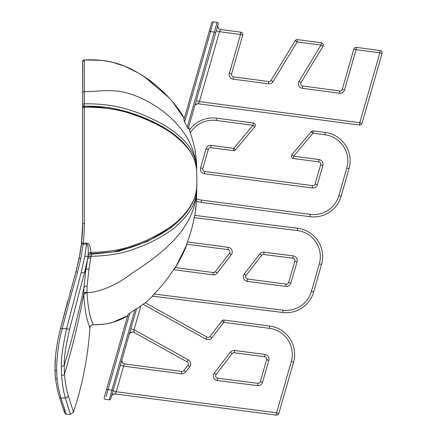 <?xml version="1.0" encoding="UTF-8"?>
<svg xmlns="http://www.w3.org/2000/svg" width="437" height="437" viewBox="0 0 437 437"><rect width="100%" height="100%" fill="white"/><g stroke="black" fill="none" stroke-linecap="round" stroke-linejoin="round"><path stroke-width="0.66" d="M359.476 125.02A2.316 2.316 0 0 0 362.011 123.36A2.316 2.316 0 0 1 359.476 125.02L359.782 122.721L362.011 123.36A2.316 2.316 0 0 1 359.476 125.02L198.294 103.798L199.43 101.608L359.782 122.721L379.829 52.811L356.062 49.687L344.525 89.929A4.638 4.638 0 0 1 339.451 93.25L339.757 90.951L302.71 85.996L339.757 90.951A2.316 2.316 0 0 0 342.297 89.295L353.833 49.048L356.062 49.687L356.368 47.387A2.316 2.316 0 0 0 353.833 49.048A2.316 2.316 0 0 1 356.368 47.387L380.13 50.517A2.316 2.316 0 0 1 382.053 53.451A2.316 2.316 0 0 0 380.13 50.517L379.829 52.811L382.053 53.451L362.011 123.36L382.053 53.451A2.316 2.316 0 0 0 380.13 50.517M84.314 223.646A1.655 0.371 180 0 1 82.648 223.274L81.632 242.437A1.655 0.601 -174.4 0 0 83.281 243.201L83.123 244.157L86.57 244.092L86.531 243.136L83.281 243.201C84.008 235.543 84.352 229.026 84.314 223.646L84.314 107.163A1.655 1.016 180 0 0 82.648 108.179L82.648 107.928A1.655 1.639 0 0 1 84.308 106.295L84.314 107.163C104.361 107.114 121.213 109.78 134.869 115.16C145.925 118.76 162.662 126.588 171.894 133.46C194.968 150.65 195.295 162.854 196.705 169.813L196.896 184.458M196.666 188.369L196.475 198.911A26.231 26.231 0 0 0 201.484 200.075L310.237 214.392A26.231 26.231 0 0 0 338.877 195.618L346.792 168.016A26.231 26.231 0 0 0 325.002 134.776L312.979 133.192L293.68 156.222L319.021 159.56A4.638 4.638 0 0 1 322.872 165.432L317.371 184.627A4.638 4.638 0 0 1 312.308 187.948L204.44 173.746A4.638 4.638 0 0 1 200.588 167.874L206.089 148.673A4.638 4.638 0 0 1 211.153 145.357L233.751 148.334L253.05 125.304L216.244 120.459A26.231 26.231 0 0 0 190.33 132.968C195.891 149.072 196.027 155.648 196.787 167.398L196.59 168.72M152.278 296.128L282.652 312.477A28.547 28.547 0 0 0 313.646 292.02L321.55 264.467A28.547 28.547 0 0 0 297.657 228.267L194.705 215.359L194.17 217.631C193.105 224.23 190.865 232.337 187.457 241.945L186.768 244.19L227.912 249.609A2.316 2.316 0 0 1 229.447 253.318L215.375 271.656A2.316 2.316 0 0 1 213.234 272.541L175.133 267.526L173.587 269.662C167.426 279.09 160.936 287.213 154.13 294.025L152.278 296.128L152.644 296.171L145.384 302.857M154.13 294.025L282.941 310.177L282.652 312.477L152.644 296.171L145.384 302.852L207.051 337.107L145.117 302.704L139.845 306.769M86.531 243.136C88.848 242.917 90.35 246.02 91.027 252.433C109.042 252.007 124.004 249.347 135.918 244.441C151.715 239.361 174.292 225.967 181.322 217.67C197.988 199.791 196.093 189.86 196.896 184.381M216.386 30.448L215.823 32.42L210.568 31.53L184.66 121.879L187.26 127.222L217.123 22.374L213.141 21.85L210.568 31.53L209.29 31.169L211.694 22.8L184.245 118.514C175.843 101.887 154.458 82.09 140.758 74.585C124.971 64.381 107.731 58.858 84.303 59.88L84.314 103.837C99.838 103.629 113.56 105.29 125.474 108.818C136.18 111.615 148.334 116.608 161.947 123.802C190.592 140.61 193.607 154.163 195.978 162.007L196.787 167.398M196.847 189.527C195.809 195.918 196.874 207.264 177.313 225.29C168.72 233.445 148.935 244.065 136.251 248.232C124.179 253.209 109.086 255.896 90.978 256.29L88.995 269.039L87.067 286.055L86.996 292.817C88.842 319.786 93.108 322.074 93.168 324.778C106.333 324.92 117.843 321.889 127.708 315.683L104.208 397.643A1.322 1.322 0 0 0 105.306 399.32L109.294 399.844L111.867 390.165L109.987 397.222M82.648 113.839L82.648 223.274L81.479 243.835L83.123 244.157L80.769 258.797L77.507 272.284C72.395 290.042 67.298 308.855 62.212 328.728C58.716 341.352 56.843 355.319 56.602 370.636L57.094 378.819C57.81 385.33 59.099 391.716 60.967 397.987L65.375 397.987L70.335 414.205L65.375 397.987C63.786 393.098 62.507 385.587 61.541 375.454L61.327 366.201C61.022 358.908 62.786 346.415 66.615 328.728L81.244 272.317L84.844 256.164L86.57 244.092C87.799 243.764 88.361 246.829 88.252 253.285A3.31 1.431 176.9 0 1 91.027 252.433L91.344 253.569L92.016 253.733L90.978 256.29A3.31 1.513 -175.4 0 0 87.897 257.191L87.646 258.917A3.31 1.54 -171.9 0 1 90.787 257.988M91.333 253.526A3.31 2.993 179.1 0 0 89.257 254.263L91.48 253.744L113.046 251.958L131.269 247.276M186.206 212.912L170.96 227.786L147.067 241.628L118.569 251.379L91.901 254.23A3.31 1.377 -166.1 0 1 90.606 253.837M88.252 253.285L87.897 257.191M81.244 272.317A3.31 0.284 15.4 0 0 84.407 272.928L87.646 258.917L85.854 270.055L83.882 287.65L83.8 294.647C85.608 322.681 89.842 325.03 89.913 327.832L89.951 327.433C88.034 356.346 82.555 384.555 73.509 412.058L70.373 414.309L66.298 414.309L64.72 413.145M65.375 397.987A3.31 2.819 -15.9 0 0 68.38 396.053C74.924 416.701 75.563 418.651 68.38 396.053C66.746 391.312 65.43 384.052 64.425 374.269L64.228 365.354C63.933 358.324 65.719 346.279 69.598 329.219L84.407 272.928L85.854 270.055A3.31 1.797 -169.7 0 1 88.995 269.039M89.891 327.772L89.334 326.149M183.365 252.815L180.246 259.114M196.027 207.089L195.694 209.951M136.562 308.839L140.818 306.02L134.022 329.716L130.838 328.804L136.595 308.713L129.822 313.127L106.005 396.698M134.935 309.707L111.867 390.165L106.606 389.274L128.079 314.394L129.822 313.127M282.941 310.177A26.231 26.231 0 0 0 311.417 291.381L319.321 263.828A26.231 26.231 0 0 0 297.368 230.567L297.657 228.267L194.902 215.386L196.53 201.364L196.475 198.911M187.336 242.262L187.457 241.945L228.212 247.309A4.638 4.638 0 0 1 231.288 254.727L217.216 273.065A4.638 4.638 0 0 1 212.934 274.84L173.587 269.662L175.434 267.564C180.552 259.015 184.419 251.231 187.031 244.223L175.456 267.531L183.409 252.717M135.661 309.21L135.29 309.456M131.504 332.093A3.31 3.31 0 0 1 131.827 332.016C129.876 333.005 129.019 333.786 129.248 334.354A3.31 3.31 16 0 1 134.033 332.377L134.022 329.716L188.298 359.864A4.638 4.638 0 0 1 189.724 366.741L185.714 371.969A4.638 4.638 0 0 1 181.426 373.744L123.578 366.13L124.714 363.939A3.31 3.31 0 0 1 121.967 359.744L120.394 365.217L123.578 366.13L116.237 391.743L113.052 390.825L113.139 390.531L110.736 398.899L136.595 308.713M134.033 332.377L187.173 361.891A2.316 2.316 0 0 1 187.883 365.332L183.873 370.56A2.316 2.316 0 0 1 181.732 371.445L124.714 363.939M276.282 415.15L115.1 393.928L116.237 391.743L276.588 412.85L276.282 415.15A2.316 2.316 0 0 0 278.817 413.489L293.517 362.224L278.817 413.489L276.588 412.85L291.288 361.585A26.231 26.231 0 0 0 269.498 328.351L223.799 322.331L224.099 320.037A2.316 2.316 0 0 0 221.958 320.922L210.017 336.49L221.958 320.922A2.316 2.316 0 0 1 224.099 320.037L269.798 326.051L224.099 320.037A2.316 2.316 0 0 0 221.958 320.922L223.799 322.331L211.852 337.899A4.638 4.638 0 0 1 205.925 339.134L143.052 304.207M115.046 393.923A3.31 3.31 -164 0 0 111.484 396.299C111.55 395.141 112.735 394.349 115.051 393.923M291.288 361.585L293.517 362.224A28.547 28.547 0 0 0 269.798 326.051L269.498 328.351L223.799 322.331M211.852 337.899L210.017 336.49A2.316 2.316 0 0 1 207.051 337.107L205.925 339.134M106.246 60.934L112.396 62.12M124.714 66.233L129.412 68.358M148.673 79.813L156.501 85.805M189.625 129.822L190.33 132.968M184.66 121.879L183.933 119.596L183.78 120.126M195.918 101.832L216.506 30.044L188.178 128.833L187.26 127.222M189.658 129.773L188.615 127.298L189.653 129.789M206.089 148.673L208.318 149.312L202.817 168.513L208.318 149.312A2.316 2.316 0 0 1 210.852 147.657L233.451 150.628A2.316 2.316 0 0 0 235.527 149.82A2.316 2.316 0 0 1 233.451 150.628L233.751 148.334L235.527 149.82L254.831 126.796A2.316 2.316 0 0 0 253.356 123.005L216.55 118.159A28.547 28.547 0 0 0 189.434 130.095A28.547 28.547 0 0 1 216.55 118.159L216.244 120.459M317.371 184.627L315.143 183.988L320.643 164.793L315.143 183.988A2.316 2.316 0 0 1 312.608 185.649L204.74 171.446A2.316 2.316 0 0 1 202.817 168.513A2.316 2.316 0 0 0 204.74 171.446L204.44 173.746M318.72 161.854L293.374 158.522A2.316 2.316 0 0 1 291.905 154.731A2.316 2.316 0 0 0 293.374 158.522L318.72 161.854A2.316 2.316 0 0 1 320.643 164.793A2.316 2.316 0 0 0 318.72 161.854L319.021 159.56M311.204 131.706A2.316 2.316 0 0 1 313.285 130.898L325.303 132.477L313.285 130.898A2.316 2.316 0 0 0 311.204 131.706A2.316 2.316 0 0 1 313.285 130.898L312.979 133.192L311.204 131.706L291.905 154.731A2.316 2.316 0 0 0 293.374 158.522L293.68 156.222L291.905 154.731M341.106 196.257A28.547 28.547 0 0 1 309.937 216.692L310.237 214.392L201.484 200.075L201.178 202.375A28.547 28.547 0 0 1 196.393 201.32A28.547 28.547 0 0 0 201.178 202.375L309.937 216.692A28.547 28.547 0 0 0 341.106 196.257L338.877 195.618L346.792 168.016L349.021 168.655L341.106 196.257L349.021 168.655A28.547 28.547 0 0 0 325.303 132.477L325.002 134.776L312.979 133.192M175.434 267.564L213.234 272.541L212.934 274.84M209.29 31.169L183.84 119.935M253.05 125.304L253.356 123.005A2.316 2.316 0 0 1 254.831 126.796L253.05 125.304M217.56 26.357L217.659 26.029M218.129 24.379L217.91 25.138M217.599 26.225L217.413 26.886M195.825 102.16L196.246 100.696L199.43 101.608L219.472 31.704L216.293 30.792L215.823 32.42L218.221 24.051A1.322 1.322 0 0 0 217.123 22.374M217.255 27.427L217.992 24.865M194.678 106.164C194.744 105.011 195.929 104.219 198.245 103.793A3.31 3.31 -164 0 0 194.683 106.153L188.615 127.298M195.601 102.941L194.88 105.464M112.631 392.3L112.402 393.087M120.721 364.076L120.607 364.474M339.451 93.25L302.404 88.296A4.638 4.638 0 0 1 299.055 81.293L321.042 45.077L297.138 41.925L273.032 81.626A4.638 4.638 0 0 1 268.465 83.817L233.221 79.179A4.638 4.638 0 0 1 229.37 73.307L240.503 34.474L219.472 31.704L220.609 29.514A3.31 3.31 0 0 1 217.861 25.319L217.801 26.892L218.363 28.176A3.31 3.31 -164 0 1 218.172 27.886A3.31 3.31 -164 0 0 218.374 28.192C217.653 26.165 217.484 25.209 217.855 25.335L217.855 25.335M240.503 34.474L240.803 32.174L220.609 29.514L240.803 32.174A2.316 2.316 0 0 1 242.732 35.107A2.316 2.316 0 0 0 240.803 32.174A2.316 2.316 0 0 1 242.732 35.107L231.594 73.94L242.732 35.107L240.503 34.474M217.959 27.438A3.31 3.31 -164 0 1 217.834 27.056A3.31 3.31 -164 0 0 217.959 27.438M233.221 79.179L233.522 76.879L268.771 81.522L233.522 76.879A2.316 2.316 0 0 1 231.594 73.94L229.37 73.307M273.032 81.626L271.055 80.424L295.155 40.723A2.316 2.316 0 0 1 297.439 39.63A2.316 2.316 0 0 0 295.155 40.723L271.055 80.424A2.316 2.316 0 0 1 268.771 81.522L268.465 83.817M297.138 41.925L295.155 40.723A2.316 2.316 0 0 1 297.439 39.63L321.342 42.777L297.439 39.63L297.138 41.925M323.025 46.278L321.042 45.077L321.342 42.777A2.316 2.316 0 0 1 323.025 46.278L301.033 82.495L323.025 46.278A2.316 2.316 0 0 0 321.342 42.777M198.048 103.777A3.31 3.31 0 0 0 196.677 103.99A3.31 3.31 0 0 1 198.048 103.777M302.404 88.296L302.71 85.996A2.316 2.316 0 0 1 301.033 82.495L299.055 81.293M213.141 21.85A1.322 1.322 -164 0 0 211.694 22.8A1.322 1.322 0 0 1 213.141 21.85M109.294 399.844A1.322 1.322 16 0 0 110.736 398.899A1.322 1.322 0 0 1 109.294 399.844A1.322 1.322 0 0 0 110.736 398.899M210.568 31.53L212.442 24.472M123.141 363.289C121.868 361.585 121.475 360.405 121.961 359.749C121.595 359.585 121.77 360.536 122.48 362.617A3.31 3.31 -164 0 1 122.278 362.311M122.065 361.863A3.31 3.31 -164 0 1 121.939 361.481M84.303 60.994L83.751 60.994M82.735 61.033L82.73 61.917M171.178 132.253L150.268 120.377L128.216 112.009L109.015 107.568L84.308 106.158L84.314 103.837A1.655 1.054 180 0 0 82.648 104.885L82.669 92.671C82.637 50.719 82.637 50.719 82.669 92.671L82.735 61.016L84.303 59.88A1.655 1.655 180 0 0 82.735 61.016M82.648 60.994L82.648 69.838M82.648 74.197L82.648 82.549M82.648 107.928L82.648 72.143M82.648 98.882L82.648 108.387M82.648 218.194L82.648 223.296M82.648 104.885L82.648 105.552A1.655 0.601 180 0 0 84.308 106.158M82.648 101.029L82.648 96.768M82.648 114.106L82.648 107.966M82.648 223.274C82.686 228.529 82.347 234.904 81.637 242.404L79.184 258.196M89.257 254.263L88.214 255.055M67.872 406.476L68.336 407.956M68.647 408.956L69.931 412.96M60.967 397.987C67.325 417.69 68.582 421.47 60.967 397.987A1.655 1.409 163.2 0 1 59.366 396.982M79.916 254.307L80.217 252.575M80.435 251.248L80.545 250.581M81.003 247.506L81.266 245.583M82.637 225.164L82.648 223.323M80.769 258.797L79.146 258.333L75.934 271.667L60.606 328.127C57.64 339.538 55.821 350.485 55.149 360.978L54.947 369.724L55.45 377.923C56.428 385.543 57.739 391.918 59.383 397.042L64.736 413.194M64.649 411.862L64.381 411.08M64.075 410.201L63.96 409.868M55.237 371.827L55.22 371.505M290.829 283.121L288.606 282.466L294.866 261.135L288.606 282.466A2.316 2.316 0 0 1 286.077 284.116L247.648 279.052L286.077 284.116L285.776 286.41L247.347 281.352A4.638 4.638 0 0 1 244.288 273.912L259.775 253.979A4.638 4.638 0 0 1 264.014 252.22L293.216 255.885A4.638 4.638 0 0 1 297.089 261.79L290.829 283.121A4.638 4.638 0 0 1 285.776 286.41M293.216 255.885L292.927 258.185L263.724 254.52L292.927 258.185A2.316 2.316 0 0 1 294.866 261.135L297.089 261.79M247.347 281.352L247.648 279.052A2.316 2.316 0 0 1 246.118 275.332L261.605 255.399A2.316 2.316 0 0 1 263.724 254.52L264.014 252.22M265.002 354.456L264.696 356.756L234.292 352.752L264.696 356.756A2.316 2.316 0 0 1 266.625 359.689L260.332 381.638A2.316 2.316 0 0 1 257.814 383.304L217.648 378.267A2.316 2.316 0 0 1 216.102 374.553L232.151 353.637L216.102 374.553L214.261 373.143L230.31 352.227A4.638 4.638 0 0 1 234.593 350.452L265.002 354.456A4.638 4.638 0 0 1 268.853 360.328L262.555 382.277A4.638 4.638 0 0 1 257.524 385.603L217.364 380.567A4.638 4.638 0 0 1 214.261 373.143M230.31 352.227L232.151 353.637A2.316 2.316 0 0 1 234.292 352.752L234.593 350.452M297.368 230.567L194.17 217.631M82.68 92.671A1.655 1.196 180 0 1 84.308 91.699C101.51 91.48 113.216 88.05 132.324 94.649C155.627 102.7 189.942 125.681 195.978 162.007A2.316 1.792 167.3 0 1 195.481 163.192M83.8 294.647A3.31 2.393 178.9 0 1 86.996 292.817C101.46 291.637 116.57 285.05 132.324 273.054C156.954 256.781 195.006 231.249 196.83 190.352M84.844 256.164L87.99 256.508A3.31 1.103 -174.2 0 1 91.043 256.006M61.327 366.201A3.31 1.715 1.2 0 0 64.228 365.354C72.007 339.423 78.556 313.526 83.882 287.65A3.31 2.229 -177.7 0 1 87.067 286.055M61.541 375.454A3.31 2.043 -4.3 0 0 64.425 374.269C72.433 347.475 78.889 320.725 83.789 294.014A3.31 2.376 179.2 0 1 86.985 292.206M188.298 359.864L187.173 361.891M189.724 366.741L187.883 365.332M185.714 371.969L183.873 370.56M181.426 373.744L181.732 371.445M233.451 150.628A2.316 2.316 0 0 0 235.527 149.82M311.417 291.381L313.646 292.02M319.321 263.828L321.55 264.467M228.212 247.309L227.912 249.609M231.288 254.727L229.447 253.318M217.216 273.065L215.375 271.656M211.153 145.357L210.852 147.657M315.143 183.988A2.316 2.316 0 0 1 312.608 185.649L312.308 187.948M322.872 165.432L320.643 164.793M200.588 167.874L202.817 168.513M344.525 89.929L342.297 89.295M302.71 85.996A2.316 2.316 0 0 1 301.033 82.495M111.867 390.165L113.139 390.531M89.525 254.143A3.31 3.059 177.4 0 1 91.344 253.569M60.612 328.121L62.212 328.728L66.615 328.728A3.31 0.366 13.9 0 0 69.598 329.219M77.507 272.284L75.918 271.677L79.714 255.383M56.602 370.636A1.655 0.934 179.1 0 1 54.947 369.68M57.094 378.819A1.655 1.082 173.5 0 1 55.444 377.868M196.71 166.508A2.316 1.808 174.2 0 1 196.404 167.431M89.913 327.832A3.31 3.31 160 0 1 93.168 324.778L91.355 325.347M244.288 273.912L246.118 275.332M259.775 253.979L261.605 255.399M268.853 360.328L266.625 359.689M262.555 382.277L260.332 381.638M257.524 385.603L257.814 383.304M217.364 380.567L217.648 378.267M91.819 253.739L112.325 252.067C124.512 249.773 135.656 246.321 145.756 241.71C168.6 231.845 184.196 218.866 192.553 202.773C195.383 196.781 196.83 190.658 196.896 184.414M124.561 317.442L127.708 315.683L112.549 322.386C108.737 323.741 102.28 324.538 93.174 324.778L93.25 324.773M96.648 324.696L102.433 324.303M104.345 324.079L107.251 323.62M110.752 322.867L112.101 322.511M115.925 321.293L120.241 319.556M130.177 331.104L129.958 331.863M129.571 333.229L129.428 333.715M121.404 361.705L121.246 362.246M121.033 363L120.82 363.737M112.407 393.076L111.67 395.649M136.972 72.345L124.507 66.145L111.315 61.879L101.471 60.372L84.303 59.88L100.991 60.328L110.79 61.764L124.611 66.184L136.912 72.313M140.102 74.186L145.374 77.54M158.806 87.761L169.217 97.861M172.118 101.144L184.245 118.514L171.981 100.985M139.949 74.088L145.171 77.404L169.283 97.932M217.184 27.678L216.932 28.547M217.031 28.214L216.812 28.968M217.571 26.329L217.812 25.483M112.413 393.06L112.172 393.89M111.987 394.535L111.806 395.168M130.838 328.804L129.663 332.89M129.581 333.185L129.407 333.797M82.669 60.994L83.336 60.191M82.713 70.253L82.648 69.794L82.648 70.313M82.648 73.482L82.648 74.558M82.648 81.02L82.648 89.558M82.648 69.789L82.648 98.888M81.479 243.835L79.146 258.333L75.869 271.841M59.383 397.042L64.059 411.255M64.332 412.047L64.452 412.386M55.395 377.448L55.231 375.694M55.149 374.596L55.029 372.537M54.996 371.679L55.395 357.619M60.628 328.05L67.877 300.509M70.302 291.61L70.543 290.742M196.694 169.654C196.164 164.514 194.634 159.521 192.094 154.671C187.823 146.756 181.41 139.687 172.855 133.465C162.302 125.872 150.038 119.629 136.071 114.734C118.618 108.463 101.362 105.639 84.308 106.267L82.648 107.923M93.174 324.778C91.251 325.079 90.169 326.046 89.929 327.679L89.951 327.433"/></g></svg>
